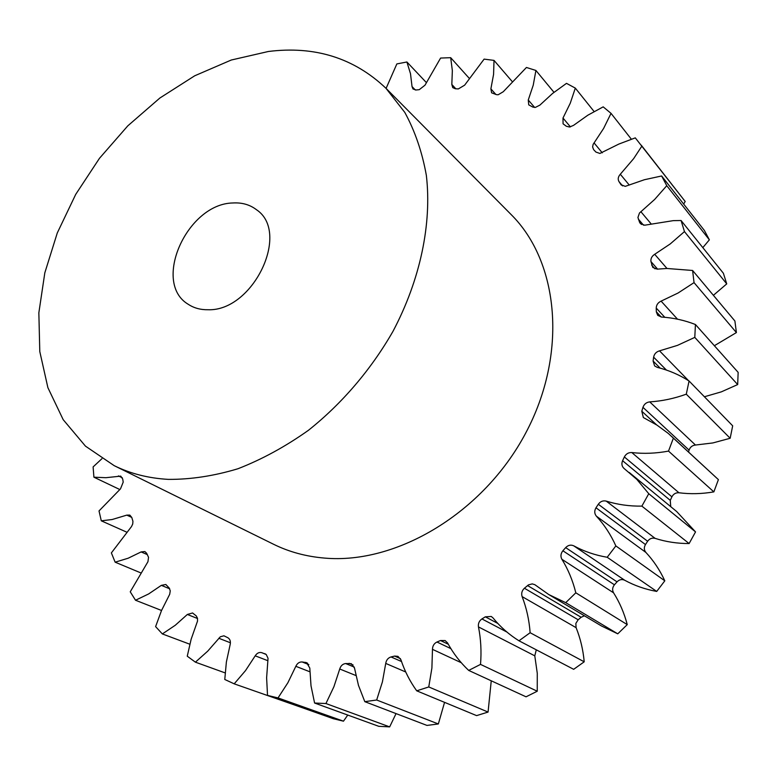 <?xml version="1.0" encoding="UTF-8"?>
<svg xmlns="http://www.w3.org/2000/svg" width="777" height="777" viewBox="0 0 777 777"><rect width="100%" height="100%" fill="white"/><g stroke="black" fill="none" stroke-linecap="round" stroke-linejoin="round"><path stroke-width="1.17" d="M232.954 202.972C242.045 202.428 249.893 204.681 256.488 209.732C290.87 232.469 253.079 311.519 207.993 309.741C200.534 309.848 193.988 308.061 188.355 304.37C151.602 282.799 187.121 203.593 232.954 202.972M168.327 479.38C148.485 478.253 130.439 473.679 114.19 465.656L85.46 446.134L63.19 419.667L47.892 387.665L39.792 351.563L38.85 312.82L44.823 272.834L57.294 232.935L75.728 194.357L99.485 158.294L127.816 125.835L159.877 98.019L194.716 75.787L231.274 60.023L268.376 51.486C314.792 45.688 353.972 57.945 385.926 88.238L404.778 112.374C415.005 131.099 422.202 152.117 426.359 175.437C431.944 223.553 420.396 279.467 392.997 331.313C371.066 369.609 341.919 403.69 308.44 430.293C285.518 446.561 262.034 459.372 237.976 468.735C214.005 475.971 190.783 479.516 168.327 479.38M385.926 88.238L511.023 214.442C558.974 261.859 568.055 353.797 525.573 433.304C483.372 512.898 396.639 564.578 324.514 558.08C306.06 556.526 289.073 551.913 273.562 544.259L114.19 465.656M683.663 204.06L685.188 201.476L635.285 137.859L618.832 144.075L599.883 153.448L595.93 152.069L593.589 149.602L592.608 146.94L593.142 144.347L603.603 128.458L611.033 113.355L603.185 106.857L587.83 115.21L573.533 125.369L569.551 127.03L566.316 126.243L563.072 123.815L562.995 118.036L570.269 103.205L575.31 88.102L566.501 83.353L552.544 93.473L539.889 105.118L535.304 107.44L532.837 107.071L528.739 104.866L528.263 100.01L533.236 85.169L535.916 70.454L526.437 67.473L503.263 91.735L498.174 94.755L496.522 94.658L491.627 92.832L490.879 88.86L493.58 74.378L494.017 60.392L484.12 59.12L464.646 85.159L458.343 88.928L455.332 88.753L452.738 87.616L451.825 84.46L452.35 70.649L450.689 57.683L440.598 58.061L425 85.188L419.269 89.666L416.151 89.996L412.985 88.976L412.033 86.568L410.499 73.708L406.905 61.985L396.843 63.928L386.091 88.403M702.816 247.62L709.372 239.821L704.36 230.439L661.625 175.971L644.424 179.72L625.252 186.363L621.008 184.712L618.929 181.517C617.666 179.137 618.123 176.719 620.308 174.242L633.624 158.673L641.919 146.037L641.297 145.231M713.393 295.309L726.738 283.877L723.387 273.261L681.07 220.513L673.3 220.639L644.628 225.213L640.306 223.504L639.52 222.164L637.936 217.443L639.481 212.995L654.652 199.446L666.763 185.703L661.625 175.971M714.354 345.716L736.402 332.575L734.896 320.998L692.598 270.474L666.87 268.473L657.119 269.153L652.777 267.414L650.951 261.567C650.582 258.605 651.825 256.177 654.7 254.293L670.269 243.91L684.459 231.595L681.07 220.513M694.793 337.383L695.434 324.514L738.15 372.368L737.674 384.566L694.793 337.383L677.437 345.386L659.527 350.845L688.558 380.672M704.409 396.756L721.318 391.861L737.674 384.566M686.285 394.182L689.073 381.002L732.682 425.825L730.166 438.267L686.285 394.182C674.145 398.552 661.965 401.117 649.727 401.884L695.464 445.036L712.868 442.939L730.166 438.267M695.464 445.036C692.278 445.386 690.151 447.086 689.073 450.116L642.958 407.342C644.123 404.127 646.386 402.301 649.727 401.884M688.539 452L689.073 450.116M629.215 472.465L676.709 511.567L695.541 531.905L648.766 493.716L636.8 479.36L624.018 468.434C621.814 466.355 621.338 463.791 622.591 460.722L624.358 456.944C626.009 453.865 628.496 452.399 631.808 452.554L678.952 492.764C690.355 494.23 702 493.929 713.859 491.88L718.395 479.623L668.239 433.391L656.983 425.126L643.337 417.521L641.802 411.237L642.958 407.342M678.952 492.764C675.796 492.579 673.445 493.929 671.911 496.833L624.358 456.944M622.591 460.722L670.269 500.378L671.911 496.833M670.269 500.378L670.726 506.643M695.541 531.905L689.121 543.55L641.87 506.128C629.399 506.293 617.511 504.623 606.206 501.107L655.118 538.364C665.928 541.831 677.262 543.56 689.121 543.55M655.118 538.364C652.088 537.626 649.601 538.587 647.639 541.248L598.309 504.254C600.407 501.408 603.039 500.359 606.206 501.107M645.473 544.56C643.822 547.416 643.968 550.058 645.91 552.457C653.603 560.712 659.896 570.163 664.811 580.817L615.85 545.92C610.819 534.702 604.321 524.776 596.357 516.142C594.347 513.616 594.23 510.829 595.998 507.779L645.473 544.56L647.639 541.248M664.811 580.817L656.711 591.423L607.196 557.264C595.182 555.215 584.032 551.408 573.747 545.833L624.708 580.254C634.586 585.635 645.26 589.354 656.711 591.423M624.708 580.254C621.911 578.982 619.347 579.516 617.035 581.856L565.666 547.62C568.133 545.114 570.823 544.522 573.747 545.833M614.422 584.809C612.373 587.402 612.091 590.073 613.577 592.832C619.667 602.476 624.222 613.072 627.253 624.621L575.815 592.802C572.795 580.594 568.152 569.424 561.897 559.285C560.372 556.381 560.703 553.545 562.888 550.776L614.422 584.809L617.035 581.856M627.253 624.621L617.754 633.828L565.724 602.67L548.727 594.522L534.829 584.683L532.264 583.896L528.496 584.867L524.407 588.238L578.166 619.774L581.138 617.278L527.554 585.557M548.727 594.522L601.456 625.961L617.754 633.828M584.411 615.792L581.138 617.278M578.166 619.774L575.854 623.416L576.097 627.661L522.125 596.61C521.124 593.424 521.891 590.627 524.407 588.238M536.285 649.815L534.79 655.837L537.266 673.27L537.247 691.229L480.516 664.393C481.565 651.495 480.885 639.005 478.467 626.913C478.01 623.543 479.166 620.891 481.925 618.939L485.334 616.821L491.268 616.472L492.987 617.89C500.349 626.942 509.013 634.576 518.978 640.792L573.669 669.318L584.207 661.81C583.119 649.766 580.419 638.383 576.097 627.661M537.247 691.229L526.048 696.814L468.706 670.425C460.217 662.451 453.176 653.292 447.591 642.948L445.114 640.549L440.501 640.52L436.956 642.016L450.874 648.63M444.561 702.35L438.345 723.96L376.67 700.009L382.41 681.905L385.732 663.412C386.315 660.013 388.082 657.857 391.035 656.944L394.599 656.079L397.941 656.342L400.922 659.77C404.642 671.037 409.916 681.39 416.715 690.821L476.592 715.617L488.063 712.072L491.249 680.798M438.345 723.96L426.971 725.417L364.801 701.66L358.469 685.363L354.516 668.103L351.301 663.665L345.648 663.539L354.283 667.093M347.756 715.063L343.473 721.182L278.03 697.921L287.878 682.75L295.833 666.307C297.27 663.267 299.378 661.819 302.156 661.965L306.575 662.655L309.8 668.065L311.014 685.829L314.588 703.03L378.749 726.31L389.665 726.883L396.047 713.597M343.473 721.182L333.304 718.706L267.521 695.396L266.618 677.806L268.036 658.274L266.229 654.496L261.723 652.661L266.064 654.36M225.116 672.892L195.406 662.169L207.712 651.165L220.328 636.771L223.931 635.8L227.972 637.791C230.118 639.228 230.837 641.53 230.128 644.696L226.379 661.985L224.776 679.477L234.198 683.838L301.126 707.303M101.904 458.721L93.114 466.919L93.91 477.195L105.895 477.7L120.756 476.126L122.717 479.069L123.213 482.119L120.493 488.859L99.019 510.936L101.292 520.823L112.111 519.531L126.806 515.122L129.827 515.102L131.769 517.433L132.935 521.289L132.731 523.97L131.527 526.534L111.373 552.903L115.142 562.179L128.186 558.216L141.123 551.923L144.852 551.544L146.649 553.273L148.543 557.332L147.941 561.713L130.245 591.812L135.519 600.242L148.669 593.929L161.354 585.353L165.822 584.489L169.192 588.004L170.25 590.85L169.707 594.269L161.509 610.547L155.604 626.612L162.364 633.935L175.272 625.262L187.354 614.461L192.579 612.975L196.299 615.947L197.465 618.22L197.523 621.085L191.142 639.238L187.257 656.196L195.406 662.169M234.198 683.838L245.483 670.648L255.206 655.827C256.983 653.088 259.149 652.029 261.723 652.661M278.03 697.921L267.521 695.396M389.665 726.883L325.932 703.535L314.588 703.03M325.932 703.535L333.925 686.693L339.734 668.997C340.773 665.734 342.744 663.917 345.648 663.539M376.67 700.009L364.801 701.66M488.063 712.072L428.758 686.955L416.715 690.821M428.758 686.955L431.895 668.103L432.478 649.339C432.556 645.91 434.052 643.473 436.956 642.016M480.516 664.393L468.706 670.425M584.207 661.81L530.137 632.721L518.978 640.792M530.137 632.721C529.176 619.949 526.495 607.915 522.125 596.61M575.815 592.802L565.724 602.67M562.888 550.776L565.666 547.62M615.85 545.92L607.196 557.264M595.998 507.779L598.309 504.254M648.766 493.716L641.87 506.128M631.808 452.554C643.764 453.923 656.002 453.447 668.511 451.097L673.416 438.073L671.746 436.489M689.073 381.002C679.224 374.728 668.618 370.182 657.255 367.366L654.622 365.909L653.098 361.033L653.632 357.158C654.283 353.914 656.244 351.816 659.527 350.845M695.434 324.514C684.605 320.27 673.29 317.783 661.489 317.045L657.711 315.336L656.322 311.791L656.235 308.051C656.361 304.905 657.983 302.593 661.101 301.136L678.068 293.016L694.046 282.624L692.598 270.474M426.214 82.411L406.905 61.985M469.036 78.088L450.689 57.683M511.965 81.274L494.017 60.392M553.982 92.317L535.916 70.454M594.084 111.519L575.31 88.102M631.312 139.141L611.033 113.355M685.188 201.476L641.919 146.037M709.372 239.821L666.763 185.703M726.738 283.877L684.459 231.595M736.402 332.575L694.046 282.624M718.395 479.623L673.416 438.073M713.859 491.88L668.511 451.097M189.782 644.201L162.364 633.935M161.538 610.479L135.519 600.242M140.443 572.736L115.142 562.179M126.505 532.051L101.292 520.823M119.716 489.491L93.91 477.195M412.033 86.568L415.345 90.015M620.658 184.227L621.415 185.149M639.52 222.164L641.501 224.495M651.641 265.054L654.992 268.861M122.358 477.826L118.415 475.903M131.75 517.395L126.806 515.122M147.358 554.632L141.123 551.923M169.697 588.811L161.354 585.353M197.533 618.521L187.354 614.461M230.419 642.783L218.813 638.267M267.9 660.722L255.206 655.827M265.219 653.836L264.724 653.642M309.858 671.784L295.833 666.307M302.156 661.965L308.867 664.626M307.605 663.228L305.439 662.363M355.905 675.534L339.734 668.997M353.098 664.966L349.126 663.315M405.72 671.979L385.732 663.412M391.035 656.944L401.515 661.528M400.427 658.643L394.599 656.079M461.266 662.723L432.478 649.339M448.3 644.25L440.501 640.52M534.79 655.837L478.467 626.913M481.925 618.939L506.895 632.041M497.814 623.426L485.334 616.821M613.577 592.832L561.897 559.285M645.91 552.457L596.357 516.142M641.802 411.237L656.672 424.932M653.098 361.033L660.168 368.133M666.404 370.056L653.632 357.158M656.322 311.791L661.178 317.026M664.782 317.298L656.235 308.051M661.101 301.136L677.515 319.182M657.595 269.124L650.951 261.567M654.7 254.293L666.977 268.473M643.502 225.175L638.286 219.036M640.84 211.645L651.019 223.757M622.61 185.917L618.929 181.517M620.308 174.242L629.283 185.081M594.026 142.871L602.272 152.826M562.995 118.036L570.425 126.894M528.263 100.01L534.663 107.459M490.879 88.86L495.881 94.503M451.825 84.46L455.808 88.782"/></g></svg>
